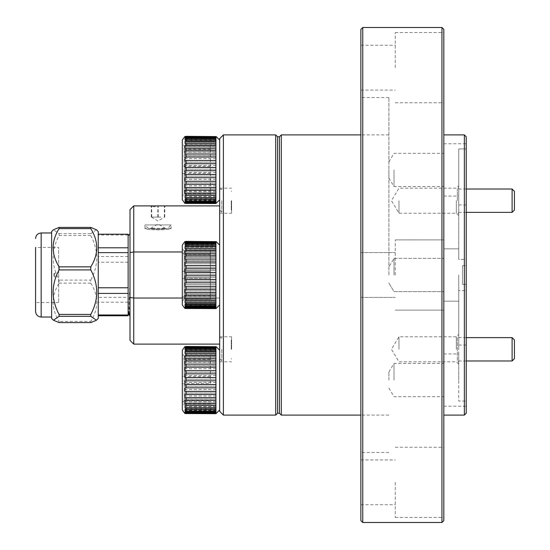<?xml version="1.0" encoding="UTF-8"?>
<svg xmlns="http://www.w3.org/2000/svg" width="550" height="550" viewBox="0 0 550 550"><rect width="100%" height="100%" fill="white"/><g stroke="black" fill="none" stroke-linecap="round" stroke-linejoin="round"><path stroke-width="0.41" stroke-dasharray="2.75 2.06" d="M457.359 200.702L457.359 189.028L457.359 200.702M466.228 337.624L457.359 337.624L457.359 360.972L457.359 337.624L458.755 336.222L458.755 349.298L458.755 336.222M150.996 205.886L170.871 205.886L150.996 205.886M153.89 205.886L151.284 205.886L151.477 206.889L151.704 205.886L164.759 205.886L164.567 206.889L164.34 205.886L157.609 205.886L154.447 206.896L150.473 205.886L165.571 205.886L153.89 205.886M160.971 217.092L151.284 217.092L160.971 217.092M184.91 241.553L182.304 245.114L182.304 304.886L182.304 245.114L182.304 304.886L184.91 308.447M215.93 241.395L215.93 308.605L186.044 308.605L185.048 308.213L185.048 307.532L186.044 307.663L186.044 306.728L185.048 306.604L185.048 305.168L186.044 305.298L186.044 303.717L185.048 303.607L185.048 301.489L186.044 301.599L186.044 299.454L185.048 299.365L185.048 296.649L186.044 296.746L186.044 294.119L185.048 294.051L185.048 290.868L186.044 290.936L186.044 287.952L185.048 287.911L185.048 284.384L186.044 284.433L186.044 281.222L185.048 281.201L185.048 277.502L186.044 277.516L186.044 274.216L185.048 274.223L185.048 270.504L186.044 270.49L186.044 267.245L185.048 267.279L185.048 263.697L186.044 263.663L186.044 260.611L215.93 260.611L216.061 308.474L215.93 286.337L186.044 286.337L186.044 289.389L185.048 289.327L185.048 292.607L186.044 292.669L186.044 295.391L185.048 295.302L185.048 298.148L186.044 298.231L186.044 300.506L185.048 300.396L185.048 302.672L186.044 302.775L186.044 304.501L185.048 304.384L185.048 305.986L186.044 306.109L186.044 307.209L185.048 307.079L185.048 307.952L186.044 308.082L186.044 308.509L185.048 308.474L186.044 308.605L185.048 308.213L185.048 307.532L186.044 307.663L186.044 306.728L185.048 306.604L185.048 305.168L186.044 305.298L186.044 303.717L185.048 303.607L185.048 301.489L186.044 301.599L186.044 299.454L185.048 299.365L185.048 296.649L186.044 296.746L186.044 294.119L185.048 294.051L185.048 290.868L186.044 290.936L186.044 287.952L185.048 287.911L185.048 284.384L186.044 284.433L186.044 281.222L185.048 281.201L185.048 277.502L186.044 277.516L186.044 274.216L185.048 274.223L185.048 270.504L186.044 270.49L186.044 267.245L185.048 267.279L185.048 263.697L186.044 263.663L186.044 260.611L185.048 260.673L185.048 257.393L186.044 257.331L186.044 254.609L215.93 254.609L215.93 257.331L186.044 257.331L186.044 254.609L185.048 254.698L185.048 251.852L186.044 251.769L186.044 249.494L215.93 249.494L215.93 251.769L186.044 251.769L186.044 249.494L185.048 249.604L185.048 247.328L186.044 247.225L186.044 245.499L215.93 245.499L215.93 247.225L186.044 247.225L186.044 245.499L185.048 245.616L185.048 244.014L186.044 243.891L186.044 242.791L215.93 242.791L215.93 243.891L186.044 243.891L186.044 242.791L185.048 242.921L185.048 242.048L186.044 241.917L186.044 241.491L215.93 241.491L215.93 241.917L186.044 241.917L186.044 241.491L185.048 241.622L186.044 241.395L215.93 241.649L186.044 241.395M219.663 286.447L219.663 245.114L219.663 286.447M182.304 140.044L182.304 199.815M186.044 203.534L185.048 203.143L185.048 202.462L186.044 202.593L186.044 201.657L185.048 201.534L185.048 200.097L186.044 200.221L186.044 198.646L185.048 198.536L185.048 196.419L186.044 196.529L186.044 194.384L185.048 194.288L185.048 191.579L186.044 191.675L186.044 189.049L185.048 188.98L185.048 185.797L186.044 185.866L186.044 182.882L185.048 182.841L185.048 179.314L186.044 179.362L186.044 176.151L185.048 176.131L185.048 172.425L186.044 172.446L186.044 169.146L185.048 169.153L185.048 165.433L186.044 165.419L186.044 162.174L185.048 162.209L185.048 158.627L186.044 158.593L186.044 155.54L215.93 155.54L215.93 203.534M219.663 181.376L219.663 140.044L219.663 181.376M185.048 308.378L216.061 308.378M182.304 350.185L182.304 409.956M186.044 413.676L185.048 413.284L185.048 412.603L186.044 412.734L186.044 411.799L185.048 411.675L185.048 410.238L186.044 410.369L186.044 408.788L185.048 408.678L185.048 406.56L186.044 406.67L186.044 404.525L185.048 404.436L185.048 401.72L186.044 401.816L186.044 399.19L185.048 399.121L185.048 395.938L186.044 396.007L186.044 393.023L185.048 392.982L185.048 389.455L186.044 389.503L186.044 386.293L185.048 386.272L185.048 382.573L186.044 382.587L186.044 379.287L185.048 379.294L185.048 375.574L186.044 375.561L186.044 372.316L185.048 372.35L185.048 368.768L186.044 368.734L186.044 365.681L215.93 365.681L215.93 413.676M219.663 391.518L219.663 350.185L219.663 391.518M231.227 200.702L231.227 210.045L231.227 200.702M231.598 200.702L231.598 213.221L231.598 200.702M231.227 349.298L231.227 339.955L231.227 349.298M231.598 349.298L231.598 336.779L231.598 349.298M458.755 200.702L458.755 215.648L458.755 200.702M458.755 349.298L458.755 334.352L458.755 349.298M456.328 349.298L456.328 336.779L456.328 349.298M398.984 349.298L398.984 336.779L398.984 349.298M456.328 200.702L456.328 213.221L456.328 200.702M398.984 200.702L398.984 213.221L398.984 200.702M443.816 380.071L443.816 353.918L443.816 380.071M394.027 380.071L394.027 363.447L394.027 380.071M458.755 380.071L458.755 353.918L458.755 401.06L466.228 401.06L466.228 290.606L458.755 290.606L466.228 290.606L466.228 401.06L458.755 401.06L458.755 290.606L458.755 380.071M443.816 520.63L443.816 29.37M394.027 275L394.027 258.376L394.027 275M466.228 259.394L466.228 275L466.228 259.394L458.755 259.394L458.755 248.847L458.755 259.394L466.228 259.394L466.228 143.777L466.228 148.94L458.755 148.94L458.755 169.929L458.755 148.94L466.228 148.94L466.228 259.394M458.755 275L458.755 345.049L458.755 275M443.816 169.929L443.816 143.777L443.816 169.929M394.027 169.929L394.027 186.553L394.027 169.929M466.228 413.229L466.228 136.771M443.816 482.336L443.816 517.454L443.816 482.336M395.251 482.336L395.251 517.454L395.251 482.336M360.876 482.336L360.876 504.756L360.876 482.336M395.251 275L395.251 239.883L395.251 275M360.876 29.37L360.876 520.63M443.816 67.664L443.816 32.546L443.816 67.664M395.251 67.664L395.251 32.546L395.251 67.664M360.876 67.664L360.876 45.244L360.876 67.664M464.365 134.908L464.365 415.092M441.946 27.5L441.946 522.5M362.746 522.5L362.746 27.5M279.434 136.771L279.434 413.229M281.304 415.092L281.304 134.908M388.898 275L388.898 97.549L388.898 275M388.898 380.071L388.898 371.986L388.898 380.071M388.898 169.929L388.898 178.014L388.898 169.929M219.663 200.702L219.663 213.221L219.663 200.702M221.815 200.702L221.815 212.19L221.815 200.702M219.663 349.298L219.663 336.779L219.663 349.298M221.815 349.298L221.815 360.786L221.815 349.298M277.571 136.771L277.571 413.229M219.663 138.641L219.663 411.359M223.396 415.092L223.396 134.908M275.701 134.908L275.701 415.092M53.866 276.004L53.866 273.914L53.866 276.004M54.615 273.309L54.615 276.829L54.615 273.309M58.651 276.691L58.651 273.171L58.651 276.691M35.564 249.549L35.564 302.555L35.564 247.445L58.651 247.445L58.651 302.555L58.651 247.445M35.564 308.646L35.564 311.424M51.624 313.823L51.624 232.973L51.624 313.823M51.624 318.429L51.624 231.571M59.097 322.589L59.097 321.406C51.164 308.749 51.164 295.996 59.097 283.147L59.097 280.094C51.164 265.251 51.164 250.401 59.097 235.558L59.097 233.688L53.412 229.783M98.251 318.429L98.251 231.571M90.777 322.589L90.777 321.406L59.097 321.406M128.136 311.231L128.136 235.771L128.136 311.231M128.666 314.119L130.006 282.219L130.006 233.908L129.669 315.762M130.006 282.219L130.006 315.941M130.006 252.587L133.739 251.969L133.739 205.886L130.006 209.626L130.006 340.374L133.739 344.114L219.663 344.114L219.663 298.031L133.739 298.031L133.739 251.969L182.304 251.969M128.906 314.119L130.006 303.999M128.136 315.776L128.136 234.224M128.136 262.219L98.251 262.219L98.251 256.575L128.136 256.575M128.136 235.015L98.251 235.015L98.251 315.776L98.251 297.357L128.136 297.357M98.251 297.357L98.251 262.219M98.251 256.575L98.251 235.015M128.136 302.204L98.251 302.204M59.097 283.147L90.777 283.147L90.777 280.094L59.097 280.094M59.097 235.558L90.777 235.558L90.777 233.688L59.097 233.688M90.777 235.558C98.711 250.401 98.711 265.251 90.777 280.094M96.463 229.783L90.777 233.688M90.777 283.147C98.711 295.804 98.711 308.557 90.777 321.406M219.663 205.886L219.663 251.969L219.663 205.886L133.739 205.886M133.739 344.114L133.739 298.031L130.006 297.413M182.304 298.031L219.663 298.031L219.663 344.114M219.663 251.969L219.663 298.031L219.663 251.969M462.495 265.664L466.228 265.664L466.228 284.336L466.228 265.664L462.495 265.664L462.495 284.336L466.228 284.336L462.495 284.336L462.495 265.664M458.755 148.94L458.755 259.394L458.755 148.94M360.876 275L360.876 452.451L360.876 275M443.816 275L443.816 134.908L443.816 275M466.228 401.06L466.228 406.223L466.228 401.06M458.755 169.929L458.755 196.082L458.755 169.929M466.228 212.376L457.359 212.376L458.755 213.778M186.044 413.421L215.93 413.421M186.044 346.562L215.93 346.562L215.93 346.988L185.048 346.692L215.93 346.562M186.044 347.861L215.93 347.861L215.93 348.961L186.044 348.961L186.044 347.861L185.048 347.992L185.048 347.119L186.044 346.988M186.044 350.57L215.93 350.57L215.93 352.296L186.044 352.296L186.044 350.57L185.048 350.687L185.048 349.085L186.044 348.961M186.044 354.564L215.93 354.564L215.93 356.84L186.044 356.84L186.044 354.564L185.048 354.674L185.048 352.399L186.044 352.296M186.044 359.679L215.93 359.679L215.93 362.402L186.044 362.402L186.044 359.679L185.048 359.769L185.048 356.929L186.044 356.84M215.93 368.734L186.044 368.734M186.044 372.316L215.93 372.316M215.93 375.561L186.044 375.561M186.044 379.287L215.93 379.287M215.93 382.587L186.044 382.587M186.044 386.293L215.93 386.293M215.93 389.503L186.044 389.503M186.044 393.023L215.93 393.023M215.93 396.007L186.044 396.007M186.044 399.19L215.93 399.19M215.93 401.816L186.044 401.816M186.044 404.525L215.93 404.525M215.93 406.67L186.044 406.67M186.044 408.788L215.93 408.788M215.93 410.369L186.044 410.369M215.93 412.734L186.044 412.734M186.044 411.799L215.93 411.799M210.327 383.474L210.327 355.912L184.174 355.912L182.304 353.925L182.304 376.386L184.174 376.668L184.174 355.912L184.174 383.474L182.304 383.756L182.304 357.603L184.174 359.315L210.327 359.315L210.327 383.474L184.174 383.474L184.174 404.229L182.304 406.216L182.304 383.756M215.93 362.402L215.93 365.681M215.93 356.84L215.93 359.679M215.93 352.296L215.93 354.564M215.93 348.961L215.93 350.57M215.93 346.988L215.93 347.861M186.044 365.681L185.048 365.743L185.048 362.464L186.044 362.402M210.327 404.229L184.174 404.229L184.174 400.826L182.304 402.538M210.327 355.912L210.327 359.315M210.327 376.668L184.174 376.668L184.174 400.826L210.327 400.826M216.061 411.675L185.048 411.675M216.061 410.238L185.048 410.238M216.061 408.678L185.048 408.678M216.061 406.56L185.048 406.56M216.061 404.436L185.048 404.436M216.061 401.72L185.048 401.72M216.061 399.121L185.048 399.121M216.061 395.938L185.048 395.938M216.061 392.982L185.048 392.982M216.061 389.455L185.048 389.455M216.061 386.272L185.048 386.272M216.061 382.573L185.048 382.573M216.061 379.294L185.048 379.294M216.061 375.574L185.048 375.574M216.061 372.35L185.048 372.35M216.061 368.768L185.048 368.768M216.061 365.743L185.048 365.743M216.061 362.464L185.048 362.464M216.061 359.769L185.048 359.769M216.061 356.929L185.048 356.929M216.061 354.674L185.048 354.674M216.061 352.399L185.048 352.399M216.061 350.687L185.048 350.687M216.061 349.085L185.048 349.085M216.061 347.992L185.048 347.992M216.061 347.119L185.048 347.119M216.061 346.692L185.048 346.692M216.061 347.538L185.048 347.538M216.061 349.903L185.048 349.903M216.061 353.581L185.048 353.581M216.061 358.421L185.048 358.421M216.061 364.203L185.048 364.203M216.061 370.686L185.048 370.686M216.061 377.575L185.048 377.575M216.061 380.848L185.048 380.848M216.061 387.791L185.048 387.791M216.061 394.398L185.048 394.398M216.061 400.373L185.048 400.373M216.061 405.467L185.048 405.467M216.061 409.454L185.048 409.454M216.061 412.149L185.048 412.149M216.061 413.449L185.048 413.449M215.964 413.545L185.508 413.545M216.061 413.284L185.048 413.284M216.061 412.603L185.048 412.603M186.044 308.351L215.93 308.351L186.044 308.351M186.044 308.509L215.93 308.509M215.93 308.082L186.044 308.082M186.044 307.209L215.93 307.209M215.93 306.109L186.044 306.109M186.044 304.501L215.93 304.501M215.93 302.775L186.044 302.775M186.044 300.506L215.93 300.506M215.93 298.231L186.044 298.231M186.044 295.391L215.93 295.391M215.93 292.669L186.044 292.669M186.044 289.389L215.93 289.389M186.044 282.755L215.93 282.755L215.93 279.51L186.044 279.51L186.044 282.755L185.048 282.721L185.048 286.303L186.044 286.337M186.044 275.784L215.93 275.784L215.93 272.484L186.044 272.484L186.044 275.784L185.048 275.777L185.048 279.496L186.044 279.51M186.044 268.778L215.93 268.778L215.93 265.567L186.044 265.567L186.044 268.778L185.048 268.799L185.048 272.498L186.044 272.484M186.044 262.048L215.93 262.048L215.93 259.064L186.044 259.064L186.044 262.048L185.048 262.089L185.048 265.616L186.044 265.567M186.044 255.881L215.93 255.881L215.93 253.254L186.044 253.254L186.044 255.881L185.048 255.949L185.048 259.132L186.044 259.064M186.044 250.546L215.93 250.546L215.93 248.401L186.044 248.401L186.044 250.546L185.048 250.635L185.048 253.351L186.044 253.254M186.044 246.283L215.93 246.283L215.93 244.702L186.044 244.702L186.044 246.283L185.048 246.393L185.048 248.511L186.044 248.401M186.044 243.272L215.93 243.272L215.93 242.337L186.044 242.337L186.044 243.272L185.048 243.396L185.048 244.833L186.044 244.702M215.93 263.663L186.044 263.663L215.93 263.663M186.044 267.245L215.93 267.245L186.044 267.245M215.93 270.49L186.044 270.49L215.93 270.49M186.044 274.216L215.93 274.216L186.044 274.216M215.93 277.516L186.044 277.516L215.93 277.516M186.044 281.222L215.93 281.222L186.044 281.222M215.93 284.433L186.044 284.433L215.93 284.433M186.044 287.952L215.93 287.952L186.044 287.952M215.93 290.936L186.044 290.936L215.93 290.936M186.044 294.119L215.93 294.119L186.044 294.119M215.93 296.746L186.044 296.746L215.93 296.746M186.044 299.454L215.93 299.454L186.044 299.454M215.93 301.599L186.044 301.599L215.93 301.599M186.044 303.717L215.93 303.717L186.044 303.717M215.93 305.298L186.044 305.298L215.93 305.298M215.93 307.663L186.044 307.663L215.93 307.663M186.044 306.728L215.93 306.728L186.044 306.728M182.304 271.315L210.327 271.597L210.327 299.159L210.327 250.841L210.327 299.159L210.327 271.597L182.304 271.315L182.304 248.854L182.304 301.146L182.304 248.854L184.174 250.841L184.174 278.403L182.304 278.685L182.304 252.532L184.174 254.244L184.174 278.403L182.304 278.685M216.061 241.526L185.048 241.622L216.061 241.526M215.93 242.337L215.93 241.649M215.93 244.702L215.93 243.272M215.93 248.401L215.93 246.283M215.93 253.254L215.93 250.546M215.93 259.064L215.93 255.881M215.93 265.567L215.93 262.048M215.93 272.484L215.93 268.778M215.93 279.51L215.93 275.784M215.93 286.337L215.93 282.755M186.044 241.649L185.048 241.787L185.048 242.468L186.044 242.337M182.304 301.146L184.174 299.159L210.327 299.159L184.174 299.159L184.174 278.403L210.327 278.403L184.174 278.403L184.174 299.159L182.304 301.146L182.304 297.468L184.174 295.756L182.304 297.468M210.327 254.244L184.174 254.244L210.327 254.244M182.304 248.854L184.174 250.841L210.327 250.841L184.174 250.841L184.174 254.244L182.304 252.532M210.327 295.756L184.174 295.756L184.174 250.841L184.174 295.756L210.327 295.756M216.061 306.604L185.048 306.604L216.061 306.604M216.061 305.168L185.048 305.168L216.061 305.168M216.061 303.607L185.048 303.607L216.061 303.607M216.061 301.489L185.048 301.489L216.061 301.489M216.061 299.365L185.048 299.365L216.061 299.365M216.061 296.649L185.048 296.649L216.061 296.649M216.061 294.051L185.048 294.051L216.061 294.051M216.061 290.868L185.048 290.868L216.061 290.868M216.061 287.911L185.048 287.911L216.061 287.911M216.061 284.384L185.048 284.384L216.061 284.384M216.061 281.201L185.048 281.201L216.061 281.201M216.061 277.502L185.048 277.502L216.061 277.502M216.061 274.223L185.048 274.223L216.061 274.223M216.061 270.504L185.048 270.504L216.061 270.504M216.061 267.279L185.048 267.279L216.061 267.279M216.061 263.697L185.048 263.697L216.061 263.697M216.061 260.673L185.048 260.673L185.048 257.393L215.93 257.331L185.048 257.393L216.061 257.393L216.061 260.673L185.048 260.673L216.061 260.673M216.061 254.698L185.048 254.698L185.048 251.852L215.93 251.769L185.048 251.852L216.061 251.852L216.061 254.698L185.048 254.698L216.061 254.698M216.061 249.604L185.048 249.604L185.048 247.328L215.93 247.225L185.048 247.328L216.061 247.328L216.061 249.604L185.048 249.604L216.061 249.604M216.061 245.616L185.048 245.616L185.048 244.014L215.93 243.891L185.048 244.014L216.061 244.014L216.061 245.616L185.048 245.616L216.061 245.616M216.061 242.921L185.048 242.921L185.048 242.048L215.93 241.917L185.048 242.048L216.061 242.048L216.061 242.921L185.048 242.921L216.061 242.921M216.061 241.787L185.048 241.787M216.061 242.468L185.048 242.468L216.061 242.468M216.061 243.396L185.048 243.396M216.061 244.833L185.048 244.833L216.061 244.833M216.061 246.393L185.048 246.393M216.061 248.511L185.048 248.511L216.061 248.511M216.061 250.635L185.048 250.635M216.061 253.351L185.048 253.351L216.061 253.351M216.061 255.949L185.048 255.949M216.061 259.132L185.048 259.132L216.061 259.132M216.061 262.089L185.048 262.089M216.061 265.616L185.048 265.616L216.061 265.616M216.061 268.799L185.048 268.799M216.061 272.498L185.048 272.498L216.061 272.498M216.061 275.777L185.048 275.777L216.061 275.777M216.061 279.496L185.048 279.496M216.061 282.721L185.048 282.721L216.061 282.721M216.061 286.303L185.048 286.303M216.061 289.327L185.048 289.327L216.061 289.327M216.061 292.607L185.048 292.607M216.061 295.302L185.048 295.302L216.061 295.302M216.061 298.148L185.048 298.148M216.061 300.396L185.048 300.396L216.061 300.396M216.061 302.672L185.048 302.672M216.061 304.384L185.048 304.384L216.061 304.384M216.061 305.986L185.048 305.986M216.061 307.079L185.048 307.079L216.061 307.079M216.061 307.952L185.048 307.952M216.061 308.213L185.048 308.213L216.061 308.213M216.061 307.532L185.048 307.532L216.061 307.532M186.044 203.273L215.93 203.273M186.044 136.421L215.93 136.421L215.93 136.847L185.048 136.551L215.93 136.421M186.044 137.72L215.93 137.72L215.93 138.82L186.044 138.82L186.044 137.72L185.048 137.851L185.048 136.978L186.044 136.847M186.044 140.429L215.93 140.429L215.93 142.154L186.044 142.154L186.044 140.429L185.048 140.546L185.048 138.944L186.044 138.82M186.044 144.423L215.93 144.423L215.93 146.699L186.044 146.699L186.044 144.423L185.048 144.533L185.048 142.257L186.044 142.154M186.044 149.538L215.93 149.538L215.93 152.261L186.044 152.261L186.044 149.538L185.048 149.627L185.048 146.781L186.044 146.699M215.93 158.593L186.044 158.593M186.044 162.174L215.93 162.174M215.93 165.419L186.044 165.419M186.044 169.146L215.93 169.146M215.93 172.446L186.044 172.446M186.044 176.151L215.93 176.151M215.93 179.362L186.044 179.362M186.044 182.882L215.93 182.882M215.93 185.866L186.044 185.866M186.044 189.049L215.93 189.049M215.93 191.675L186.044 191.675M186.044 194.384L215.93 194.384M215.93 196.529L186.044 196.529M186.044 198.646L215.93 198.646M215.93 200.221L186.044 200.221M215.93 202.593L186.044 202.593M186.044 201.657L215.93 201.657M210.327 190.685L210.327 145.771L210.327 194.088L210.327 190.685L184.174 190.685L182.304 192.397L182.304 196.075L182.304 143.784L184.174 145.771L184.174 173.333L182.304 173.614M215.93 152.261L215.93 155.54M215.93 146.699L215.93 149.538M215.93 142.154L215.93 144.423M215.93 138.82L215.93 140.429M215.93 136.847L215.93 137.72M186.044 155.54L185.048 155.602L185.048 152.322L186.044 152.261M210.327 173.333L184.174 173.333L184.174 194.088L182.304 196.075M210.327 194.088L184.174 194.088L184.174 145.771L210.327 145.771M210.327 149.174L184.174 149.174L182.304 147.462M210.327 166.526L182.304 166.244M216.061 201.534L185.048 201.534M216.061 200.097L185.048 200.097M216.061 198.536L185.048 198.536M216.061 196.419L185.048 196.419M216.061 194.288L185.048 194.288M216.061 191.579L185.048 191.579M216.061 188.98L185.048 188.98M216.061 185.797L185.048 185.797M216.061 182.841L185.048 182.841M216.061 179.314L185.048 179.314M216.061 176.131L185.048 176.131M216.061 172.425L185.048 172.425M216.061 169.153L185.048 169.153M216.061 165.433L185.048 165.433M216.061 162.209L185.048 162.209M216.061 158.627L185.048 158.627M216.061 155.602L185.048 155.602M216.061 152.322L185.048 152.322M216.061 149.627L185.048 149.627M216.061 146.781L185.048 146.781M216.061 144.533L185.048 144.533M216.061 142.257L185.048 142.257M216.061 140.546L185.048 140.546M216.061 138.944L185.048 138.944M216.061 137.851L185.048 137.851M216.061 136.978L185.048 136.978M216.061 136.551L185.048 136.551M216.061 137.397L185.048 137.397M216.061 139.762L185.048 139.762M216.061 143.44L185.048 143.44M216.061 148.28L185.048 148.28M216.061 154.062L185.048 154.062M216.061 160.545L185.048 160.545M216.061 167.427L185.048 167.427M216.061 170.706L185.048 170.706M216.061 177.65L185.048 177.65M216.061 184.257L185.048 184.257M216.061 190.231L185.048 190.231M216.061 195.326L185.048 195.326M216.061 199.313L185.048 199.313M216.061 202.008L185.048 202.008M216.061 203.308L185.048 203.308M215.964 203.404L185.508 203.404M216.061 203.143L185.048 203.143M216.061 202.462L185.048 202.462M216.061 241.622L185.048 241.622M215.964 308.474L185.508 308.474M164.759 217.092L164.759 205.886M164.34 217.092L164.34 205.886M157.609 217.092L157.609 205.886M151.284 217.092L151.284 205.886M151.704 217.092L151.704 205.886M158.441 217.092L158.441 205.886M512.105 337.624L512.105 360.972M514.436 358.634L514.436 339.955M512.105 189.028L512.105 212.376M514.436 210.045L514.436 191.366M153.051 228.924C141.762 227.232 153.278 229.79 162.993 228.924C174.274 227.232 162.779 229.79 153.051 228.924L148.308 228.305L144.946 224.936L171.098 224.936L144.946 224.936L144.946 228.305C144.134 230.326 171.909 230.319 171.098 228.305L171.098 224.936L167.736 228.305L171.098 228.305C171.916 230.319 144.141 230.326 144.946 228.305L148.308 228.305M162.993 228.924L167.736 228.305M153.629 228.786C161.707 229.79 169.812 227.288 162.415 228.786C154.358 229.79 146.231 227.288 153.629 228.786L150.796 228.305L165.248 228.305L162.415 228.786M41.168 317.027L41.168 232.973M184.174 299.159L184.174 295.756L184.174 299.159M466.228 189.028L457.359 189.028L458.755 187.626M151.484 217.092L158.022 221.024L164.56 217.092M219.663 304.886L216.102 308.447M231.227 210.045L231.598 210.416M231.227 358.634L231.598 359.013M458.755 364.237L456.328 361.811L398.984 361.811L391.462 349.298L398.984 336.779L456.328 336.779L458.755 334.352M458.755 215.648L456.328 213.221L398.984 213.221L391.462 200.702L398.984 188.189L456.328 188.189L458.755 185.762M388.898 371.986L394.027 363.447L443.816 363.447M443.816 353.918L458.755 353.918M394.027 258.376L443.816 258.376L394.027 258.376L388.898 266.915L394.027 258.376M443.816 248.847L458.755 248.847L443.816 248.847M388.898 161.844L394.027 153.306L443.816 153.306M443.816 143.777L466.228 143.777M458.755 345.049L466.228 345.049M395.251 447.226L443.816 447.226M360.876 459.924L395.251 459.924M395.251 239.883L443.816 239.883L395.251 239.883M360.876 252.587L395.251 252.587L360.876 252.587M395.251 32.546L443.816 32.546M360.876 45.244L395.251 45.244M388.898 97.549L360.876 97.549M388.898 415.092L360.876 415.092M219.663 210.045L221.815 212.19L219.663 212.19M219.663 358.634L221.815 360.786L219.663 360.786M219.663 336.779L231.598 336.779M219.663 188.189L231.598 188.189M219.663 337.81L221.815 337.81L219.663 339.955M219.663 189.214L221.815 189.214L219.663 191.366M53.866 276.086L54.615 276.829L58.651 276.829M58.651 302.555L35.564 302.555M53.866 273.914L54.615 273.171L58.651 273.171M219.663 213.221L231.598 213.221M219.663 361.811L231.598 361.811M388.898 283.085L394.027 291.624L443.816 291.624L394.027 291.624L388.898 283.085M388.898 178.014L394.027 186.553L443.816 186.553M388.898 388.156L394.027 396.694L443.816 396.694M388.898 134.908L360.876 134.908M388.898 452.451L360.876 452.451M360.876 297.413L395.251 297.413L360.876 297.413M395.251 310.118L443.816 310.118L395.251 310.118M360.876 90.076L395.251 90.076M395.251 102.774L443.816 102.774M360.876 504.756L395.251 504.756M395.251 517.454L443.816 517.454M458.755 204.951L466.228 204.951M443.816 301.153L458.755 301.153L443.816 301.153M443.816 196.082L458.755 196.082M443.816 406.223L466.228 406.223M466.228 360.972L457.359 360.972L458.755 362.374M231.227 339.955L231.598 339.584M231.227 191.366L231.598 190.988M219.663 245.114L216.102 241.553M164.567 206.889L165.571 205.886M151.477 206.889L150.473 205.886M150.796 228.305L158.022 223.96L165.248 228.305"/><path stroke-width="0.82" d="M512.105 189.028L514.436 191.366L514.436 210.045L512.105 212.376L512.105 189.028L466.228 189.028M512.105 337.624L514.436 339.955L514.436 358.634L512.105 360.972L512.105 337.624L466.228 337.624M184.91 308.447L182.304 304.886L182.304 245.114L184.91 241.553M185.508 308.474L215.93 308.605L215.93 286.337L186.044 286.337L186.044 289.389L185.048 289.327L185.048 292.607L186.044 292.669L186.044 295.391L185.048 295.302L185.048 298.148L186.044 298.231L186.044 300.506L185.048 300.396L185.048 302.672L186.044 302.775L186.044 304.501L185.048 304.384L185.048 305.986L186.044 306.109L186.044 307.209L185.048 307.079L185.048 307.952L186.044 308.082L186.044 308.509L185.048 308.378M184.91 203.376L182.304 199.815L182.304 140.044L184.91 136.483M185.508 203.404L215.93 203.534L215.93 181.266L186.044 181.266L186.044 184.319L185.048 184.257L185.048 187.536L186.044 187.598L186.044 190.321L185.048 190.231L185.048 193.071L186.044 193.16L186.044 195.436L185.048 195.326L185.048 197.601L186.044 197.704L186.044 199.43L185.048 199.313L185.048 200.915L186.044 201.039L186.044 202.139L185.048 202.008L185.048 202.881L186.044 203.012L186.044 203.438L185.048 203.308M184.91 413.518L182.304 409.956L182.304 350.185L184.91 346.624M185.508 413.545L215.93 413.676L215.93 391.408L186.044 391.408L186.044 394.46L185.048 394.398L185.048 397.678L186.044 397.739L186.044 400.462L185.048 400.373L185.048 403.219L186.044 403.301L186.044 405.577L185.048 405.467L185.048 407.743L186.044 407.846L186.044 409.571L185.048 409.454L185.048 411.056L186.044 411.18L186.044 412.28L185.048 412.149L185.048 413.022L186.044 413.153L186.044 413.579L185.048 413.449M464.365 134.908L466.228 136.771L466.228 413.229L464.365 415.092L464.365 134.908L443.816 134.908M441.946 27.5L443.816 29.37L443.816 520.63L441.946 522.5L441.946 27.5L362.746 27.5L362.746 522.5L360.876 520.63L360.876 29.37L362.746 27.5M279.434 413.229L279.434 136.771L281.304 134.908L281.304 415.092L279.434 413.229L277.571 413.229L277.571 136.771L275.701 134.908L275.701 415.092L223.396 415.092L223.396 134.908L275.701 134.908M223.396 415.092L219.663 411.359L219.663 138.641L223.396 134.908M51.624 232.973L41.168 232.973L41.168 317.027C37.792 316.724 35.922 314.861 35.564 311.424L35.564 247.445M59.097 227.411L90.777 227.411L90.777 228.594L59.097 228.594L59.097 227.411L53.412 229.783L51.624 231.571L51.624 318.429L53.412 320.217L59.097 322.589L90.777 322.589L96.463 320.217L90.777 316.312L59.097 316.312L53.412 320.217M59.097 228.594C51.164 241.251 51.164 254.004 59.097 266.853L59.097 269.906C51.164 284.749 51.164 299.592 59.097 314.442L59.097 316.312M90.777 227.411L96.463 229.783L98.251 231.571L98.251 318.429L96.463 320.217M59.097 266.853L90.777 266.853C98.711 254.196 98.711 241.443 90.777 228.594M90.777 266.853L90.777 269.906L59.097 269.906M59.097 314.442L90.777 314.442C98.711 299.592 98.711 284.749 90.777 269.906M90.777 314.442L90.777 316.312M98.251 315.776L128.136 315.776L128.136 311.245L128.542 314.634L128.906 314.119M98.251 247.796L128.136 247.796L128.136 234.224L98.251 234.224M133.739 205.886L133.739 344.114L130.006 340.374L130.006 209.626L133.739 205.886L219.663 205.886M98.251 293.425L128.136 293.425L128.136 252.643L98.251 252.643M130.006 316.092L128.136 311.245L128.136 293.425M128.136 311.245L129.401 315.397M128.136 287.781L98.251 287.781M128.136 314.985L98.251 314.985M128.136 247.796L128.136 252.643M35.564 308.646L35.564 249.549M182.304 251.969L133.739 251.969L130.006 252.587M130.006 297.413L133.739 298.031L182.304 298.031M219.663 344.114L133.739 344.114M186.044 413.579L215.93 413.579M215.93 413.153L186.044 413.153M186.044 412.28L215.93 412.28M215.93 411.18L186.044 411.18M186.044 409.571L215.93 409.571M215.93 407.846L186.044 407.846M186.044 405.577L215.93 405.577M215.93 403.301L186.044 403.301M186.044 400.462L215.93 400.462M215.93 397.739L186.044 397.739M186.044 394.46L215.93 394.46M186.044 387.826L215.93 387.826L215.93 384.581L186.044 384.581L186.044 387.826L185.048 387.791L185.048 391.373L186.044 391.408M186.044 380.854L215.93 380.854L215.93 377.554L186.044 377.554L186.044 380.854L185.048 380.848L185.048 384.567L186.044 384.581M186.044 373.849L215.93 373.849L215.93 370.638L186.044 370.638L186.044 373.849L185.048 373.869L185.048 377.575L186.044 377.554M186.044 367.118L215.93 367.118L215.93 364.134L186.044 364.134L186.044 367.118L185.048 367.159L185.048 370.686L186.044 370.638M186.044 360.951L215.93 360.951L215.93 358.325L186.044 358.325L186.044 360.951L185.048 361.02L185.048 364.203L186.044 364.134M186.044 355.616L215.93 355.616L215.93 353.471L186.044 353.471L186.044 355.616L185.048 355.712L185.048 358.421L186.044 358.325M186.044 351.354L215.93 351.354L215.93 349.779L186.044 349.779L186.044 351.354L185.048 351.464L185.048 353.581L186.044 353.471M186.044 348.343L215.93 348.343L215.93 347.407L186.044 347.407L186.044 348.343L185.048 348.466L185.048 349.903L186.044 349.779M186.044 346.727L215.93 346.727L186.044 346.466L185.048 346.857L185.048 347.538L186.044 347.407M182.304 376.386L182.304 406.216M182.304 357.603L182.304 353.925M215.93 347.407L215.93 346.727M215.93 349.779L215.93 348.343M215.93 353.471L215.93 351.354M215.93 358.325L215.93 355.616M215.93 364.134L215.93 360.951M215.93 370.638L215.93 367.118M215.93 377.554L215.93 373.849M215.93 384.581L215.93 380.854M215.93 391.408L215.93 387.826M185.048 346.692L186.044 346.466M216.061 346.857L185.048 346.857M216.061 348.466L185.048 348.466M216.061 351.464L185.048 351.464M216.061 355.712L185.048 355.712M216.061 361.02L185.048 361.02M216.061 367.159L185.048 367.159M216.061 373.869L185.048 373.869M216.061 384.567L185.048 384.567M216.061 391.373L185.048 391.373M216.061 397.678L185.048 397.678M216.061 403.219L185.048 403.219M216.061 407.743L185.048 407.743M216.061 411.056L185.048 411.056M216.061 413.022L185.048 413.022M186.044 203.438L215.93 203.438M215.93 203.012L186.044 203.012M186.044 202.139L215.93 202.139M215.93 201.039L186.044 201.039M186.044 199.43L215.93 199.43M215.93 197.704L186.044 197.704M186.044 195.436L215.93 195.436M215.93 193.16L186.044 193.16M186.044 190.321L215.93 190.321M215.93 187.598L186.044 187.598M186.044 184.319L215.93 184.319M186.044 177.684L215.93 177.684L215.93 174.439L186.044 174.439L186.044 177.684L185.048 177.65L185.048 181.232L186.044 181.266M186.044 170.713L215.93 170.713L215.93 167.413L186.044 167.413L186.044 170.713L185.048 170.706L185.048 174.426L186.044 174.439M186.044 163.708L215.93 163.708L215.93 160.497L186.044 160.497L186.044 163.708L185.048 163.728L185.048 167.427L186.044 167.413M186.044 156.977L215.93 156.977L215.93 153.993L186.044 153.993L186.044 156.977L185.048 157.018L185.048 160.545L186.044 160.497M186.044 150.81L215.93 150.81L215.93 148.184L186.044 148.184L186.044 150.81L185.048 150.879L185.048 154.062L186.044 153.993M186.044 145.475L215.93 145.475L215.93 143.33L186.044 143.33L186.044 145.475L185.048 145.564L185.048 148.28L186.044 148.184M186.044 141.213L215.93 141.213L215.93 139.631L186.044 139.631L186.044 141.213L185.048 141.322L185.048 143.44L186.044 143.33M186.044 138.201L215.93 138.201L215.93 137.266L186.044 137.266L186.044 138.201L185.048 138.325L185.048 139.762L186.044 139.631M186.044 136.579L215.93 136.579L186.044 136.324L185.048 136.716L185.048 137.397L186.044 137.266M182.304 143.784L182.304 192.397M215.93 137.266L215.93 136.579M215.93 139.631L215.93 138.201M215.93 143.33L215.93 141.213M215.93 148.184L215.93 145.475M215.93 153.993L215.93 150.81M215.93 160.497L215.93 156.977M215.93 167.413L215.93 163.708M215.93 174.439L215.93 170.713M215.93 181.266L215.93 177.684M185.048 136.551L186.044 136.324M216.061 136.716L185.048 136.716M216.061 138.325L185.048 138.325M216.061 141.322L185.048 141.322M216.061 145.564L185.048 145.564M216.061 150.879L185.048 150.879M216.061 157.018L185.048 157.018M216.061 163.728L185.048 163.728M216.061 174.426L185.048 174.426M216.061 181.232L185.048 181.232M216.061 187.536L185.048 187.536M216.061 193.071L185.048 193.071M216.061 197.601L185.048 197.601M216.061 200.915L185.048 200.915M216.061 202.881L185.048 202.881M186.044 308.509L215.93 308.509M215.93 308.082L186.044 308.082M186.044 307.209L215.93 307.209M215.93 306.109L186.044 306.109M186.044 304.501L215.93 304.501M215.93 302.775L186.044 302.775M186.044 300.506L215.93 300.506M215.93 298.231L186.044 298.231M186.044 295.391L215.93 295.391M215.93 292.669L186.044 292.669M186.044 289.389L215.93 289.389M186.044 282.755L215.93 282.755L215.93 279.51L186.044 279.51L186.044 282.755L185.048 282.721L185.048 286.303L186.044 286.337M186.044 275.784L215.93 275.784L215.93 272.484L186.044 272.484L186.044 275.784L185.048 275.777L185.048 279.496L186.044 279.51M186.044 268.778L215.93 268.778L215.93 265.567L186.044 265.567L186.044 268.778L185.048 268.799L185.048 272.498L186.044 272.484M186.044 262.048L215.93 262.048L215.93 259.064L186.044 259.064L186.044 262.048L185.048 262.089L185.048 265.616L186.044 265.567M186.044 255.881L215.93 255.881L215.93 253.254L186.044 253.254L186.044 255.881L185.048 255.949L185.048 259.132L186.044 259.064M186.044 250.546L215.93 250.546L215.93 248.401L186.044 248.401L186.044 250.546L185.048 250.635L185.048 253.351L186.044 253.254M186.044 246.283L215.93 246.283L215.93 244.702L186.044 244.702L186.044 246.283L185.048 246.393L185.048 248.511L186.044 248.401M186.044 243.272L215.93 243.272L215.93 242.337L186.044 242.337L186.044 243.272L185.048 243.396L185.048 244.833L186.044 244.702M186.044 241.649L215.93 241.649L186.044 241.395L185.048 241.787L185.048 242.468L186.044 242.337M182.304 271.315L182.304 297.468M182.304 301.146L182.304 278.685M182.304 252.532L182.304 248.854M215.93 242.337L215.93 241.649M215.93 244.702L215.93 243.272M215.93 248.401L215.93 246.283M215.93 253.254L215.93 250.546M215.93 259.064L215.93 255.881M215.93 265.567L215.93 262.048M215.93 272.484L215.93 268.778M215.93 279.51L215.93 275.784M215.93 286.337L215.93 282.755M185.048 241.622L186.044 241.395M216.061 241.787L185.048 241.787M216.061 243.396L185.048 243.396M216.061 246.393L185.048 246.393M216.061 250.635L185.048 250.635M216.061 255.949L185.048 255.949M216.061 262.089L185.048 262.089M216.061 268.799L185.048 268.799M216.061 279.496L185.048 279.496M216.061 286.303L185.048 286.303M216.061 292.607L185.048 292.607M216.061 298.148L185.048 298.148M216.061 302.672L185.048 302.672M216.061 305.986L185.048 305.986M216.061 307.952L185.048 307.952M512.105 360.972L466.228 360.972M512.105 212.376L466.228 212.376M219.663 304.886L216.102 308.447M219.663 199.815L216.102 203.376M219.663 409.956L216.102 413.518M464.365 415.092L443.816 415.092M441.946 522.5L362.746 522.5M360.876 415.092L281.304 415.092M277.571 413.229L275.701 415.092M51.624 317.027L41.168 317.027M128.136 314.229L128.542 314.634M128.136 235.771L130.006 233.908M41.168 232.973C37.792 233.276 35.922 235.139 35.564 238.576M277.571 136.771L279.434 136.771M360.876 134.908L281.304 134.908M219.663 350.185L216.102 346.624M219.663 140.044L216.102 136.483M219.663 245.114L216.102 241.553"/></g></svg>

